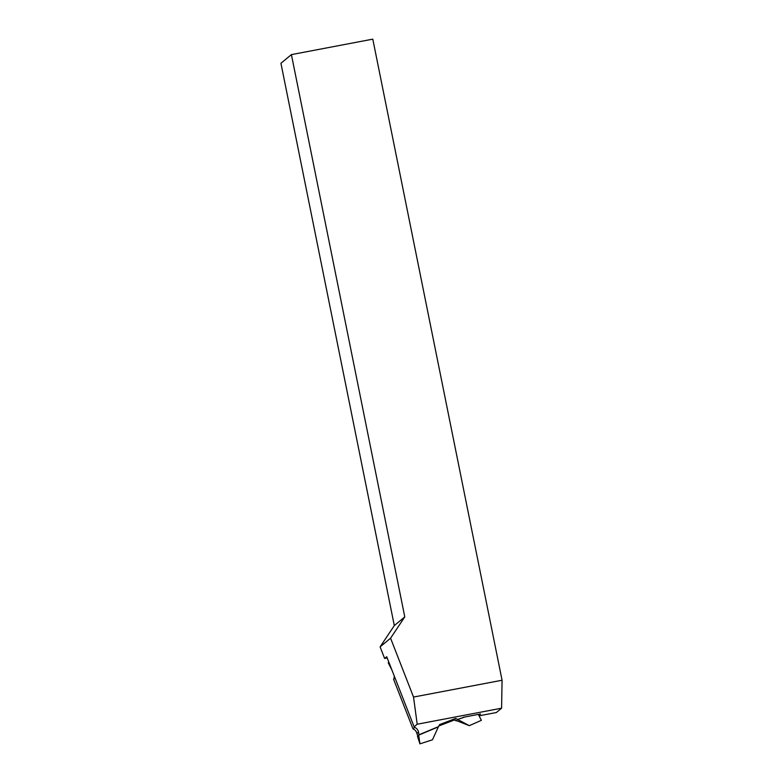 <?xml version="1.0" encoding="UTF-8"?>
<svg xmlns="http://www.w3.org/2000/svg" width="783" height="783" viewBox="0 0 783 783"><rect width="100%" height="100%" fill="white"/><g stroke="black" fill="none" stroke-linecap="round" stroke-linejoin="round"><path stroke-width="1.17" d="M456.479 720.614L469.33 725.665L481.369 720.311L478.335 714.399M414.285 726.653L414.54 727.319A6.274 6.225 43.2 0 1 418.455 731.958L419.022 734.767L438.686 726.536L439.517 724.637L455.686 718.442L469.33 725.665M455.315 718.833L454.16 720.066L438.969 725.89M456.283 720.673L454.16 720.066M456.058 720.908L456.695 720.693M417.868 736.235L416.928 733.583A6.274 6.225 43.2 0 0 413.023 728.944L393.604 679.311A6.274 6.225 -136.8 0 0 394.221 675.905M392.126 670.532L392.929 672.597M464.544 717.052L457.37 719.538L464.544 717.062M464.828 717.003L457.272 719.636M388.955 662.447L388.221 662.78L391.872 669.905M388.221 662.78L390.14 665.462M394.984 677.843L393.604 679.311M414.54 727.319L413.023 728.944M419.022 734.767L438.363 726.878L432.47 739.788L419.933 743.85L417.496 736.392M419.933 743.85L418.699 735.11L438.363 726.878M438.686 726.536L418.699 735.11M413.532 697.056L417.202 724.226L414.119 726.781L386.714 656.712L384.619 658.444L380.107 646.866L394.309 625.578L280.931 63.286L291.403 54.614L372.796 39.15L502.069 680.241L413.532 697.056L390.57 638.194L380.107 646.866M478.834 715.378L480.537 713.979L463.34 717.287M456.195 718.667L453.993 719.088M417.202 724.226L501.59 708.194L496.363 712.53L479.059 715.819M387.203 657.955L384.619 658.444M394.309 625.578L404.782 616.896L390.57 638.194M501.59 708.194L502.069 680.241M404.782 616.896L291.403 54.614M418.455 731.958L416.928 733.583"/></g></svg>
